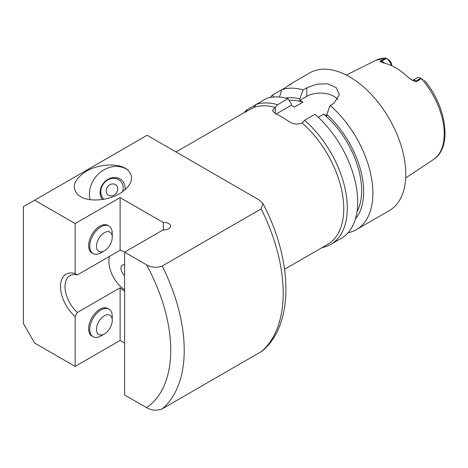 <?xml version="1.0" encoding="UTF-8"?>
<svg xmlns="http://www.w3.org/2000/svg" width="468" height="468" viewBox="0 0 468 468"><rect width="100%" height="100%" fill="white"/><g stroke="black" fill="none" stroke-linecap="round" stroke-linejoin="round"><path stroke-width="0.7" d="M115.684 184.725A6.365 5.411 -50.7 0 0 107.652 186.662A6.365 5.411 -50.7 0 0 107.956 194.817A6.365 5.411 -50.7 0 0 116.175 193.319A6.365 5.411 -50.7 0 0 116.017 184.971A6.365 5.411 -50.7 0 0 115.684 184.725M122.616 191.775A12.267 10.431 -50.7 0 0 119.118 179.928A12.267 10.431 -50.7 0 0 103.697 183.567A12.267 10.431 -50.7 0 0 104.066 199.263M125.091 189.838A13.73 11.671 -50.7 0 0 122.294 180.706A13.73 11.671 -50.7 0 0 120.615 179.267A13.73 11.671 -50.7 0 0 104.077 182.479A13.73 11.671 -50.7 0 0 102.445 199.526M128.138 170.253A25.447 21.639 -50.7 0 0 127.431 169.744A25.447 21.639 -50.7 0 0 100.298 172.359A25.447 21.639 -50.7 0 0 90.055 199.701M81.9 197.42L78.22 195.138C70.937 187.258 73.897 179.133 87.089 170.767C99.602 163.888 117.766 163.028 126.407 168.907L127.618 169.802C134.661 177.202 132.233 185.018 120.346 193.261C108.968 200.187 91.664 202.059 81.9 197.42M75.132 223.569L120.118 197.595L120.118 250.245L77.384 274.921L75.132 273.54L75.132 223.569L34.644 200.193L23.4 206.686L23.4 323.563L34.644 343.044L75.132 366.421L75.132 316.45L77.384 312.472L120.118 287.797L120.118 340.447L75.132 366.421M101 252.79L104.376 250.842A11.133 6.429 -60 0 1 96.502 246.297A11.133 6.429 -60 0 1 104.376 232.66A11.133 6.429 -60 0 1 112.25 237.206A11.133 6.429 -60 0 1 104.376 250.842L101 252.79A15.906 9.184 -60 0 1 93.05 253.574A15.906 9.184 -60 0 1 93.05 235.211A15.906 9.184 -60 0 1 108.956 226.026A15.906 9.184 -60 0 1 112.25 233.31L112.25 237.206M93.05 253.574L91.927 252.925A15.906 9.184 -60 0 1 91.927 234.562A15.906 9.184 -60 0 1 107.827 225.377L108.956 226.026M322.124 247.584A79.525 45.917 -120 0 0 330.829 244.39L341.23 238.387A79.525 45.917 -120 0 0 355.639 183.38A79.525 45.917 -120 0 0 314.964 114.274L304.563 120.276L302.152 123.008C297.63 124.804 293.19 124.289 288.82 121.458A77.934 44.998 -120 0 0 275.324 113.665L272.528 110.694L275.161 107.424L277.571 104.697L287.972 98.689L291.348 103.726L291.348 105.23L294.477 107.037L302.913 102.17L299.783 100.363L299.783 98.859L303.165 89.92L306.815 87.814L316.649 84.193L327.6 83.801L336.153 87.639L339.394 94.647L333.807 103.399L330.156 105.505L326.775 114.444L326.775 115.947L323.651 114.139L318.263 117.252M337.826 99.719A19.089 11.021 0 0 0 306.815 96.303L299.783 100.363M291.348 105.23L276.126 114.022M303.165 89.92A79.525 45.917 -120 0 0 281.794 89.669L279.478 97.063M299.783 98.859A71.247 41.137 -120 0 0 285.708 98.093M302.913 102.17A68.392 39.487 -120 0 0 289.101 100.374M275.161 107.424A77.934 44.998 -120 0 0 253.791 107.505L243.647 112.911L176.021 151.954M284.585 269.258L327.623 244.407A77.934 44.998 -120 0 0 343.764 208.728A77.934 44.998 -120 0 0 302.152 123.008M356.996 211.817A68.392 39.487 -120 0 0 323.651 114.139M277.571 104.697A79.525 45.917 -120 0 0 256.207 104.446L253.791 107.505M330.829 244.39A79.525 45.917 -120 0 0 345.244 189.382A79.525 45.917 -120 0 0 304.563 120.276M287.972 98.689A79.525 45.917 -120 0 0 266.602 98.444L246.946 109.793A79.525 45.917 -120 0 0 244.179 112.607M112.25 320.317L112.25 316.421A15.906 9.184 120 0 0 108.956 309.143A15.906 9.184 120 0 0 101 309.927A15.906 9.184 120 0 0 90.611 323.944A15.906 9.184 120 0 0 93.05 336.691A15.906 9.184 120 0 0 101 335.901L104.376 333.953A11.133 6.429 120 0 0 112.25 320.317A11.133 6.429 120 0 0 104.376 315.771A11.133 6.429 120 0 0 96.502 329.408A11.133 6.429 120 0 0 104.376 333.953M93.05 336.691L91.927 336.042A15.906 9.184 -60 0 1 89.487 323.294A15.906 9.184 -60 0 1 99.877 309.278A15.906 9.184 -60 0 1 107.827 308.494L108.956 309.143M245.981 112.016L246.946 109.793M273.856 97.011L272.54 95.016L286.129 87.171C292.26 82.93 293.442 82.245 289.686 85.117M290.183 84.614L291.716 83.345M355.446 218.878A71.247 41.137 -120 0 0 326.775 114.444M272.54 95.016A79.525 45.917 -120 0 0 270.03 97.531M348.093 232.736A79.525 45.917 -120 0 0 356.423 229.618A79.525 45.917 -120 0 0 372.891 193.214A79.525 45.917 -120 0 0 330.156 105.505M356.423 229.618L389.312 210.629A79.525 45.917 -120 0 0 405.785 174.225A79.525 45.917 -120 0 0 371.071 94.191A79.525 45.917 -120 0 0 309.787 72.885L291.628 83.368M124.617 343.044L120.118 340.447M120.118 197.595L163.309 222.528L163.309 230.11M120.118 287.797A23.856 13.777 -120 0 0 124.617 291.102M163.309 222.528A6.365 3.674 180 0 1 170.568 226.167A6.365 3.674 180 0 1 165.853 229.712L162.583 230.221L124.617 252.141A23.856 13.777 -120 0 0 120.118 250.245M124.617 252.141L124.617 394.992L146.507 407.628C151.404 410.477 156.628 410.898 162.191 408.892L262.016 351.152C294.711 324.47 292.734 259.898 262.957 203.58L261.162 208.904L162.191 266.04C156.628 268.047 151.404 267.626 146.507 264.777L124.617 252.141M77.384 274.921A23.856 13.777 -120 0 0 69.954 275.634A23.856 13.777 -120 0 0 77.384 312.472M109.483 256.388A23.856 13.777 -120 0 0 124.617 289.756M75.132 273.54A27.039 15.614 -120 0 0 60.512 286.556A27.039 15.614 -120 0 0 75.132 316.45M34.644 200.193L147.11 135.264L258.974 199.848L262.946 203.58M124.617 264.958A6.757 3.902 -120 0 0 124.038 264.829A6.757 3.902 -120 0 0 120.972 268.568A6.757 3.902 -120 0 0 124.617 275.687M391.681 65.725L391.681 65.099A4.387 2.533 60 0 0 388.68 59.787L385.451 57.915L375.974 60.255L346.285 75.05M391.412 65.602A7.57 4.37 -120 0 0 386.328 58.424L381.829 61.021L380.894 60.483L385.907 58.178M422.99 79.589L421.159 78.536L417.175 81.426L416.245 80.888A7.57 4.37 -120 0 0 413.671 80.163A7.57 4.37 -120 0 0 412.548 80.467L416.953 77.916A7.57 4.37 -120 0 1 420.744 78.291L416.245 80.888A4.774 2.755 120 0 1 414.396 81.321L417.175 81.426M380.894 60.483L379.981 61.454L382.649 62.735A57.973 33.474 -120 0 1 408.675 77.758L414.396 81.321M384.246 63.081A7.57 4.37 -120 0 0 381.829 61.021A4.774 2.755 -60 0 1 379.981 61.454L380.367 61.881M421.159 78.536L420.744 78.291M275.324 113.665L275.324 107.242M306.815 96.303L306.815 87.814M146.507 407.628A128.829 74.383 -120 0 0 146.507 264.777M261.162 351.755A138.376 79.893 -120 0 0 261.162 208.904M162.191 408.892A138.376 79.893 -120 0 0 162.191 266.04M388.575 59.723L386.328 58.424M424.482 80.449C446.694 106.499 452.655 147.765 433.35 159.623A57.412 33.146 -120 0 0 444.243 133.959A57.412 33.146 -120 0 0 421.492 78.723M385.802 58.12A57.412 33.146 -120 0 0 375.974 60.255M433.35 159.623L405.686 177.939"/></g></svg>
